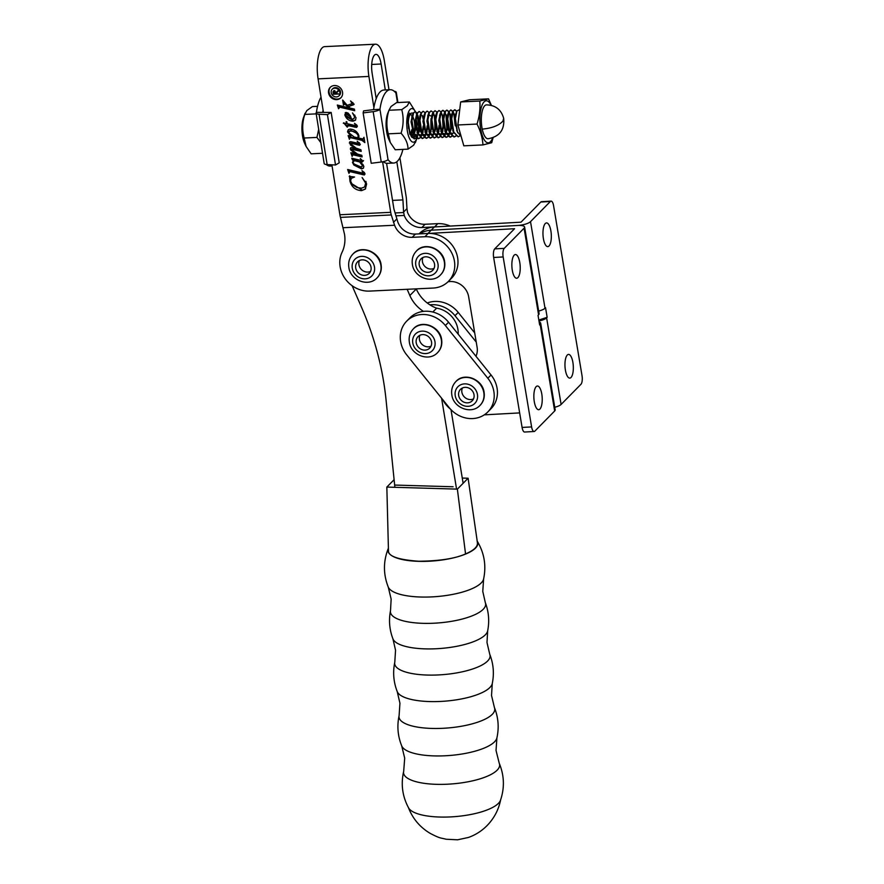 <?xml version="1.0" encoding="UTF-8"?>
<svg xmlns="http://www.w3.org/2000/svg" width="884" height="884" viewBox="0 0 884 884"><rect width="100%" height="100%" fill="white"/><g stroke="black" fill="none" stroke-linecap="round" stroke-linejoin="round"><path stroke-width="1.33" d="M550.898 230.967A11.868 4.155 86.9 0 0 546.5 222.923A11.868 4.155 86.9 0 0 543.395 238.592A11.868 4.155 86.9 0 0 547.793 246.625A11.868 4.155 86.9 0 0 550.898 230.967M572.898 362.44A11.868 4.155 86.9 0 0 568.5 354.407A11.868 4.155 86.9 0 0 565.395 370.076A11.868 4.155 86.9 0 0 569.793 378.109A11.868 4.155 86.9 0 0 572.898 362.44M538.82 320.041L547.152 317.312L545.538 307.698L545.008 308.24A10.177 2.895 -9.5 0 1 538.665 311.058M547.152 317.312L546.621 317.864L561.108 404.452L580.954 384.286A6.785 2.376 86.9 0 0 582.026 375.689L553.583 205.729A6.785 2.376 86.9 0 0 551.063 201.132A6.785 2.376 86.9 0 0 550.356 201.497L530.522 221.652L545.008 308.24M419.016 233.895L419.359 233.553A27.128 24.222 44.5 0 1 434.398 226.934L431.182 230.194A27.128 24.222 44.5 0 0 419.756 233.862A27.128 24.222 44.5 0 1 431.182 230.194L517.781 225.453A10.177 2.895 -9.5 0 0 530.522 221.652M434.398 226.934L520.996 222.182L540.842 202.016L550.356 201.497M561.108 404.452A10.177 2.895 170.5 0 1 554.754 407.259M551.063 201.132L541.549 201.662A6.785 2.376 86.9 0 0 540.842 202.016M538.986 320.969A10.177 2.895 -9.5 0 0 546.621 317.864M519.792 262.57A11.868 4.155 -93.1 0 1 516.687 278.239A11.868 4.155 -93.1 0 1 512.289 270.195A11.868 4.155 -93.1 0 1 515.394 254.537A11.868 4.155 -93.1 0 1 519.792 262.57M541.793 394.054A11.868 4.155 -93.1 0 1 538.699 409.712A11.868 4.155 -93.1 0 1 534.29 401.679A11.868 4.155 -93.1 0 1 537.395 386.01A11.868 4.155 -93.1 0 1 541.793 394.054M475.957 356.252A16.962 15.138 -135.5 0 0 477.106 347.279L468.642 296.704A16.962 15.138 -135.5 0 0 450.089 281.543A16.962 15.138 -135.5 0 0 447.989 281.808M504.245 248.36L524.079 228.194L538.577 314.781L538.036 315.323L539.649 324.947L540.179 324.406L554.666 410.983L534.831 431.149A6.785 2.376 -93.1 0 1 534.124 431.502A6.785 2.376 -93.1 0 1 531.604 426.917L503.162 256.946A6.785 2.376 -93.1 0 1 504.245 248.36L494.72 248.879L514.565 228.713L428.044 233.464M427.966 233.464L431.182 230.194L517.781 225.453A10.177 2.895 170.5 0 1 524.599 227.033A10.177 2.895 170.5 0 1 524.079 228.194M524.599 227.033L539.085 313.621A10.177 2.895 170.5 0 1 538.577 314.781M450.553 409.204A27.128 24.222 44.5 0 1 442.74 399.623M519.659 412.905L484.299 414.85M554.666 410.983A10.177 2.895 -9.5 0 0 555.185 409.833L540.699 323.246A10.177 2.895 170.5 0 1 540.179 324.406M534.124 431.502L524.61 432.033A6.785 2.376 -93.1 0 1 522.09 427.436L493.648 257.476A6.785 2.376 -93.1 0 1 494.72 248.879M539.163 322.052A10.177 2.895 170.5 0 1 540.699 323.246M338.937 95.903L339.478 95.361A4.752 4.243 -135.5 0 0 332.704 88.698L332.174 89.24A4.752 4.243 -135.5 0 0 338.937 95.903A4.752 4.243 -135.5 0 0 332.174 89.24M336.682 99.627A7.459 6.663 -135.5 0 0 340.87 97.804A7.459 6.663 -135.5 0 0 341.743 89.87A7.459 6.663 -135.5 0 0 334.417 85.516A7.459 6.663 -135.5 0 0 330.24 87.339A7.459 6.663 -135.5 0 0 329.356 95.273A7.459 6.663 -135.5 0 0 336.682 99.627M330.517 87.074A7.459 6.663 -135.5 0 0 329.997 94.919A7.459 6.663 -135.5 0 0 337.224 99.085A7.459 6.663 -135.5 0 0 341.136 97.527M338.561 108.754L337.301 105.052L348.992 107.815L344.649 103.947L343.467 105.13L342.649 100.036L347.213 105.318L352.097 103.616L350.561 100.92L353.821 103.98L353.622 104.765L348.495 106.544L350.097 108.08L354.418 109.097L354.672 110.699L339.622 107.152L338.859 108.445M345.213 103.417L343.854 104.831M352.097 103.616L352.882 102.577M354.561 110.003L340.152 106.599L338.771 108.069M343.301 123.263L346.418 123.506L346.13 121.749L346.782 121.716L347.092 123.672L355.987 125.76L354.462 123.318L356.816 125.086L357.39 126.279L356.495 127.406L347.39 125.495L347.246 127.152L343.688 122.865M355.987 125.76L356.738 125.009M357.39 126.279L356.495 127.406L357.037 126.865L347.931 124.953L347.39 125.495M351.003 144.468L349.865 142.49L349.324 143.031L350.672 141.672L358.771 143.407L357.191 141.175L360.285 144.302L359.545 145.296L351.766 143.407L350.782 143.904L356.142 148.136L360.948 149.816L361.202 151.407L352.274 149.319L351.733 149.816L357.512 154.07L361.832 155.308L362.086 156.91L352.849 154.744L352.13 156.413L350.882 152.755L356.307 153.927L353.28 152.324L350.285 148.976L351.401 147.562L355.987 148.545L350.429 144.976L349.6 142.048M350.583 147.893L351.401 147.562M360.285 144.302L359.545 145.296L360.075 144.755L352.296 142.865L351.766 143.407M361.092 150.7L352.804 148.777L351.733 149.816M361.976 156.214L353.379 154.203L352.307 155.628M348.915 173.308L347.644 169.518L363.291 173.209L361.965 170.634L364.396 172.59L365.037 173.883L364.274 174.977L349.6 171.551L349.257 172.955M363.291 173.209L364.164 172.247M365.037 173.883L364.274 174.977L364.805 174.424L350.141 171.01L349.136 172.479M389.004 89.77L384.341 60.742A24.421 8.497 87.3 0 0 375.457 44.2A24.421 8.497 87.3 0 0 368.904 76.433L373.91 107.638M382.595 161.794L390.706 212.326A10.177 3.536 87.3 0 0 391.281 214.956L394.596 225.243A16.962 15.138 -135.5 0 0 412.22 237.332L424.917 236.724A27.128 24.222 44.5 0 1 451.558 252.581A27.128 24.222 44.5 0 1 448.376 281.421A27.128 24.222 44.5 0 1 433.16 288.051L369.634 291.09A27.128 24.222 44.5 0 1 345.08 278.637A27.128 24.222 44.5 0 1 342.075 252.26A33.912 30.277 -135.5 0 0 344.517 234.271L340.473 217.387A10.177 3.536 -92.7 0 1 339.887 214.757L331.876 164.822M323.411 112.069L318.085 78.864A24.421 8.497 -92.7 0 1 324.638 46.631L375.457 44.2M349.191 176.369L354.561 176.999L351.257 178.391L350.594 181.054L352.307 184.601L356.882 187.496L361.423 188.204L364.617 186.955L365.644 183.165L362.108 177.529L366.639 183.905L365.335 189.077L361.578 190.635C355.49 190.259 351.611 187.065 349.942 181.054L349.534 176.015M352.473 159.905L351.766 158.236L361.468 160.523L360.285 158.545L362.993 161.142L362.186 162.059L359.666 161.628L362.959 164.557L363.854 166.501L363.302 168.269L361.611 168.91L353.832 165.021L352.429 162.358L353.865 160.236L352.473 159.905L352.617 158.435M362.993 161.142L362.186 162.059L362.727 161.518L361.236 161.33L360.694 161.871M363.004 138.998L363.987 137.285L364.838 142.6L361.91 140.357L351.346 137.86L350.13 137.65L349.379 139.285L348.13 135.572L350.959 136.235L347.534 131.86L348.174 129.838L350.031 129.097C354.506 129.407 357.479 131.683 358.937 135.926L358.716 138.07L363.004 138.998L364.12 138.059M364.562 140.832L350.672 137.108L349.6 138.379M350.362 115.815L351.655 119.263L353.976 118.633L354.55 116.743L352.484 112.898L356.031 117.771L355.434 120.191L353.158 121.196C348.948 120.964 346.163 118.832 344.793 114.809L346.108 112.434L348.064 113.075L350.362 115.815M345.191 112.843L346.108 112.434M399.911 157.75L406.154 196.635A10.177 3.536 87.3 0 1 406.452 199.541L406.96 208.646L403.59 212.061L404.253 215.442A16.962 15.138 -135.5 0 0 421.867 227.531L434.486 226.923M450.155 226.061A27.128 24.222 -135.5 0 0 437.79 223.652L425.082 224.26A16.962 15.138 44.5 0 1 407.469 212.171L406.96 208.646M448.376 281.421L451.591 278.151A27.128 24.222 -135.5 0 0 454.774 249.31A27.128 24.222 -135.5 0 0 428.132 233.453L415.436 234.061A16.962 15.138 44.5 0 1 397.811 221.983L393.921 209.055L386.584 163.297M376.208 98.654L372.12 73.173A14.243 4.961 -92.7 0 1 375.943 54.366A14.243 4.961 -92.7 0 1 381.126 64.013L385.291 89.947M392.529 200.403L402.927 199.906L403.59 212.061M396.817 161.761L402.927 199.906M343.467 227.696L394.596 225.243M354.362 176.966L353.28 177.551M353.821 177.01L351.257 178.391M364.617 186.955L365.644 183.165M366.175 182.612L365.865 181.364M365.589 188.778L361.578 190.635M362.12 190.093L351.489 183.529M350.661 181.386L350.473 180.513L349.942 181.054M350.473 180.513L350.572 176.988L350.031 177.529M350.572 176.988L349.721 175.828M349.158 171.894L348.429 169.706M350.141 171.01L349.677 171.938M363.523 160.59L362.727 161.518M361.236 161.33L359.666 161.628M363.556 167.949L361.611 168.91M362.142 168.358L354.362 164.479L353.832 165.021M354.362 164.479L353.733 163.639M360.562 161.938L355.213 160.181L352.429 162.358M352.959 161.816L353.136 160.579M353.003 159.363L354.396 159.695L353.865 160.236M355.213 160.181L353.39 161.153M353.081 162.347L354.042 164.004L360.904 166.943L362.539 165.971L362.683 164.214M360.374 162.137L354.683 160.722M362.893 164.888L362.363 165.43L360.031 162.49M362.009 166.512L362.363 165.43M352.384 155.054L351.666 152.921M351.887 150.269L350.86 150.258M351.39 149.716L350.815 148.435L350.285 148.976M350.815 148.435L350.904 147.672M350.97 144.423L350.429 144.976M349.865 142.49L349.931 141.816M359.357 142.655L358.771 143.407M352.296 142.865L351.324 143.396M351.854 142.843L350.893 143.551M353.379 154.203L352.838 155.076M349.644 137.915L348.915 135.76M348.948 133.34L348.075 131.318L347.534 131.86M348.075 131.318L348.451 129.605M350.672 137.108L350.13 137.838M358.285 133.97L350.926 130.534L349.677 130.987L348.76 132.688L354.175 136.998L357.7 137.827L358.252 135.749C356.595 132.611 353.976 131.064 350.396 131.075L349.136 131.539M357.7 137.827L358.252 135.749M346.749 121.716L346.418 123.506M347.788 126.611L343.832 122.721M353.976 118.633L354.55 116.743M355.081 116.202L354.716 115.053M355.666 119.926L353.158 121.196M353.699 120.644L346.451 116.876M345.489 114.953L345.335 114.268L344.793 114.809M345.335 114.268L345.5 112.611M350.605 116.29L346.915 113.428L346.053 114.622M345.511 115.163L350.992 119.218L349.92 116.566L346.384 113.981L345.511 115.163L346.915 113.428M338.815 107.384L338.086 105.24M348.594 106.445L347.302 105.284M345.18 103.395L344.649 103.947M344.661 103.218L344.395 104.29L344.661 103.218M343.887 103.881L343.467 101.273M354.152 104.213L348.495 106.544M340.152 106.599L339.622 107.152M339.721 106.566L339.301 107.516L339.721 106.566M334.804 90.665L333.843 93.704L335.71 93.605L333.843 91.35L334.638 90.621M336.163 92.5L335.71 93.605L338.948 93.969L333.356 94.234L333.169 93.107L333.036 91.814L334.274 90.61L336.119 92.544L338.373 90.345L336.285 93.582M333.71 92.555L333.71 90.743M338.473 90.964L336.218 93.174M333.577 91.273L334.274 90.61M434.563 264.15A8.199 7.315 -135.5 0 0 429.016 257.388A8.199 7.315 -135.5 0 0 421.049 258.824A8.199 7.315 -135.5 0 0 419.226 264.99A8.199 7.315 -135.5 0 0 424.773 271.753A8.199 7.315 -135.5 0 0 432.729 270.316A8.199 7.315 -135.5 0 0 434.563 264.15M422.95 257.476A8.199 7.315 -135.5 0 0 422.442 261.719A8.199 7.315 -135.5 0 0 434.044 268.393M316.428 112.345L331.157 112.445L339.235 162.811L335.522 164.999L327.434 114.633L319.069 114.224A6.785 1.945 170.9 0 1 316.085 113.119A6.785 1.945 170.9 0 1 316.428 112.345A36.708 12.774 -92.7 0 1 321.025 97.163M331.157 112.445L327.434 114.633M322.782 112.036A36.708 12.774 -92.7 0 1 323.091 110.069M332.064 165.982L330.218 166.07A36.708 12.774 -92.7 0 1 326.24 164.512M316.085 113.119L324.163 163.485A6.785 1.945 -9.1 0 0 327.146 164.59L335.522 164.999M402.894 149.396A36.708 12.774 87.3 0 1 393.734 163.032A36.708 12.774 87.3 0 1 388.032 159.672A6.785 1.945 -9.1 0 1 381.247 162.004L371.214 163.286L363.136 112.92L363.567 110.898L373.601 109.605A36.708 12.774 87.3 0 1 383.877 90.013L390.231 89.704A36.708 12.774 87.3 0 0 379.954 109.307A6.785 1.945 170.9 0 1 373.17 111.638L363.136 112.92M383.269 161.65A36.708 12.774 87.3 0 0 387.38 163.33L393.734 163.032M394.198 91.262A6.785 1.945 170.9 0 1 396.275 92.301A6.785 1.945 170.9 0 1 395.933 93.063A36.708 12.774 87.3 0 0 390.231 89.704M388.032 159.672L379.954 109.307L373.601 109.605M320.826 142.655L316.936 137.418L318.693 129.329M317.555 106.345L312.361 106.599L306.814 110.588L304.759 114.423C302.262 122.379 302.063 130.246 304.151 138.026L306.118 146.479L311.135 153.816L322.527 153.275M316.207 113.87L304.759 114.423M316.936 137.418L304.151 138.026M306.118 146.479L304.682 143.44A16.807 5.845 -92.7 0 1 303.455 117.716L305.046 113.285M409.369 101.992L396.584 102.61L391.026 106.511L388.96 110.257L401.745 109.649L407.303 105.737L409.369 101.992L415.458 111.682M415.071 136.003L416.01 134.235A12.376 4.309 -92.7 0 1 415.182 136.18M415.027 136.434A12.376 4.309 -92.7 0 1 414.486 137.108A12.376 4.309 -92.7 0 1 411.59 136.954M411.48 136.788L414.894 136.235M408.607 128.688A12.376 4.309 -92.7 0 1 410.474 113.981A12.376 4.309 -92.7 0 1 410.762 113.66A12.376 4.309 -92.7 0 1 413.104 113.34M413.679 132.832L414.762 127.849A10.685 3.713 87.3 0 0 412.497 116.202M412.176 115.76A10.685 3.713 87.3 0 0 410.53 114.787M411.049 136.103L413.513 133.241M412.519 131.263L410.839 135.086M415.436 111.682A16.807 5.845 87.3 0 0 410.099 109.461A16.807 5.845 87.3 0 0 407.303 130.721A16.807 5.845 87.3 0 0 415.16 141.307A16.807 5.845 87.3 0 0 416.894 138.346L415.381 142.545M415.646 141.495L413.579 145.241L408.021 149.142C407.999 143.738 405.679 138.434 401.071 133.219C403.579 125.274 403.8 117.417 401.745 109.649M388.286 133.838L390.275 142.457L388.838 139.407A16.807 5.845 87.3 0 1 387.612 113.682L388.96 110.257C386.441 118.202 386.22 126.069 388.286 133.838L401.071 133.219M390.275 142.457L395.236 149.761L408.021 149.142M416.994 138.07L416.95 138.191A16.807 5.845 87.3 0 0 416.994 138.07A16.807 5.845 87.3 0 0 417.568 136.18M417.878 134.744A16.807 5.845 87.3 0 0 417.966 134.291L416.905 135.219L414.264 134.39M418.055 133.76A16.807 5.845 87.3 0 0 416.817 115.097M416.585 114.367A16.807 5.845 87.3 0 0 415.767 112.345M416.099 118.555L417.336 125.075M415.204 125.605L414.762 127.849M408.364 126.335L408.298 122.81M412.043 132.81L412.408 130.954M503.681 118.334C501.228 109.649 495.482 105.163 486.454 104.876A16.962 5.901 87.3 0 0 482.233 129.119A16.962 5.901 87.3 0 0 488.067 138.755C499.504 136.666 504.709 129.86 503.681 118.334L502.952 121.064C498.919 125.517 492.023 128.202 482.233 129.119M456.697 111.428L454.63 109.793L452.995 111.108L451.404 118.799L453.481 132.081L458.067 136.788M460 135.871L458.221 136.788L453.79 132.07L451.702 118.776L453.293 111.086L454.94 109.782L456.829 111.152M459.746 109.55L456.962 110.909L455.37 118.6L457.459 131.893L461.172 136.523M408.773 114.401L407.734 120.887L409.822 134.169L414.242 138.887L416.176 137.827M416.32 137.661L417.999 134.39M418.165 134.048L416.474 137.816M416.331 137.959L414.552 138.876L410.121 134.158L408.032 120.865L409.623 113.174M416.994 113.329L414.939 111.693L413.292 112.997L411.701 120.688L414.22 134.987L418.22 138.7L420.143 137.639M420.287 137.473L421.977 134.202M423.027 111.318L420.685 113.826L419.635 120.312L422.165 134.611L420.452 137.617M420.309 137.771L418.519 138.678L414.088 133.97L411.999 120.677L413.59 112.986L415.237 111.671L417.126 113.053M419.06 111.506L416.707 114.014L415.668 120.5L417.756 133.793L422.187 138.512L424.11 137.451M424.254 137.285L425.944 134.003M426.11 134.379L424.419 137.429M424.276 137.584L422.486 138.49L418.055 133.782L415.977 120.489L417.568 112.798L419.204 111.483L421.104 112.854M420.209 115.484L418.972 121.528L420.696 131.484L422.165 134.611L426.154 138.313L428.088 137.252M428.232 137.086L429.911 133.815M430.077 134.191L428.386 137.241M428.243 137.396L426.453 138.302L422.033 133.595L419.944 120.301L421.535 112.611L423.182 111.296L425.071 112.666M426.994 111.119L424.651 113.638L423.613 120.125L425.701 133.418L430.121 138.125L432.055 137.064M432.199 136.898L433.889 133.628M434.044 133.285L432.353 137.053M432.21 137.208L430.431 138.114L426 133.396L423.911 120.114L425.502 112.423L427.149 111.108L429.038 112.478M430.961 110.931L428.618 113.45L427.58 119.937L429.668 133.23L434.099 137.937L436.022 136.876M436.166 136.711L437.856 133.44M438.022 133.804L436.331 136.865M436.188 137.02L434.398 137.926L429.967 133.208L427.878 119.915L429.469 112.224L431.116 110.92L433.005 112.29M434.939 110.743L432.596 113.263L431.547 119.749L433.635 133.031L438.066 137.749L440 136.689M440.144 136.523L441.823 133.252M442.961 130.942L440.298 136.677M440.155 136.821L438.365 137.727L433.933 133.02L431.856 119.727L433.447 112.036L435.083 110.732L436.983 112.102M438.906 110.555L436.563 113.064L435.525 119.55L437.602 132.843L442.033 137.561L443.967 136.501M444.111 136.335L445.79 133.053M445.967 133.429L444.265 136.479M444.122 136.633L442.343 137.539L437.911 132.832L435.823 119.539L437.414 111.848L439.061 110.533L440.95 111.914M444.785 112.003L442.729 110.356L441.083 111.671L439.492 119.362L442.011 133.661L446 137.363L447.934 136.313M452.719 111.627L450.663 109.981L448.475 112.5L447.426 118.986L449.945 133.274L448.232 136.291M448.089 136.445L446.309 137.351L441.878 132.644L439.79 119.351L441.381 111.66L443.028 110.345L444.917 111.715M448.752 111.815L446.696 110.168L445.05 111.483L443.459 119.174L445.978 133.462L449.978 137.175L451.901 136.114M452.067 136.258L450.276 137.164L445.845 132.445L443.757 119.163L445.348 111.472L446.995 110.157L448.895 111.528M448 114.146L446.752 120.202L448.486 130.158L449.945 133.274L453.945 136.987L455.879 135.926M456.034 136.07L454.243 136.976L449.823 132.257L447.735 118.964L449.326 111.273L450.962 109.97L452.862 111.34M418.143 133.97L419.281 126.158M419.016 120.401L417.823 115.152M419.524 127.517L418.309 134.368M422.11 133.782L423.248 125.97M422.254 115.395L423.104 118.931M423.491 127.329L422.276 134.18M426.077 133.595L427.215 125.782M427.458 127.141L426.243 133.992M430.044 133.407L430.917 129.241L430.928 119.826M431.038 118.555L431.215 129.23L430.221 133.804M434.022 133.219L434.884 129.053L434.895 119.638M433.525 113.229L434.42 115.682L435.182 129.042L434.188 133.617M437.989 133.02L439.127 125.208M439.37 126.567L438.155 133.418M441.956 132.832L443.094 125.02M441.116 112.18L442.365 115.307L443.127 128.655L442.122 133.23M445.923 132.644L446.796 128.478L446.033 115.13L444.95 112.301M445.083 111.992L445.437 112.666M446.928 117.793L447.304 126.191M449.901 132.456L450.763 128.29L450 114.942L448.917 112.113M449.05 111.793L450.619 115.019L448.409 113.693M450.895 117.605L451.061 128.279L450.089 132.788M455.006 124.456L453.967 114.743L452.884 111.925M453.028 111.605L454.277 114.732L455.249 125.815M491.106 105.318A21.05 7.326 87.3 0 0 483.305 102.842A21.05 7.326 87.3 0 0 481.029 130.887A21.05 7.326 87.3 0 0 491.217 140.777A21.05 7.326 87.3 0 0 492.664 137.871M493.084 137.727L491.703 142.733L482.962 144.921C482.52 137.893 480.531 130.942 477.017 124.058C479.482 116.312 480.41 108.633 479.802 101.03L488.543 98.853L491.416 105.395M482.962 144.921L463.824 145.827L457.879 124.975L460.663 101.947L469.404 99.77L488.543 98.853M457.879 124.975L477.017 124.058M460.663 101.947L479.802 101.03M410.198 134.467L411.955 129.495M412.276 126.5L411.999 120.699M410.286 134.578L412.938 135.407L413.999 134.501M414.198 134.235L416.143 127.694M412.264 115.859L411.027 121.904L413.613 133.528M419.138 132.081L419.9 129.119M420.209 126.125L419.944 120.323M416.707 114.014L414.994 121.716L417.579 133.34M418.231 134.191L420.872 135.031L421.944 134.125M422.143 133.86L424.077 127.318M424.187 125.926L423.911 120.136M420.961 132.07L421.558 133.153M422.198 134.003L424.839 134.843L425.911 133.937M426.11 133.672L428.044 127.119M428.154 125.738L427.878 119.948M424.176 115.285L422.939 121.34L425.524 132.965M426.165 133.815L428.817 134.655L429.878 133.738M430.077 133.473L432.022 126.931M432.121 125.55L431.856 119.76M430.773 115.97L428.552 114.644M428.154 115.097L426.906 121.152L429.491 132.777M430.143 133.628L432.784 134.456L433.856 133.55M435.027 131.329L435.989 126.743M436.099 125.362L435.823 119.561M435.58 118.334L434.74 115.782L432.53 114.456M432.121 114.909L430.873 120.964L433.458 132.589M434.11 133.44L436.751 134.269L437.823 133.362M438.022 133.097L439.956 126.556M440.066 125.174L439.79 119.373M436.088 114.721L434.851 120.765L437.436 132.39M438.077 133.252L440.718 134.081L441.79 133.175M444.033 124.987L443.757 119.185M443.171 116.655L442.685 115.395L440.464 114.08M440.055 114.533L438.818 120.578L441.403 132.202M442.055 133.053L444.696 133.893L445.757 132.987M445.967 133.396L447.691 127.793M448 124.788L447.735 118.997M447.492 117.771L446.652 115.207L444.431 113.892M444.033 114.345L442.785 120.39L445.37 132.014M446.022 132.865L448.663 133.705L449.735 132.788M449.923 132.523L451.658 127.594M451.459 117.572L450.619 115.019M448.74 130.744L449.348 131.826M449.989 132.677L452.63 133.517L453.691 132.611M455.437 117.384L454.586 114.832L452.376 113.506M451.967 113.959L450.729 120.014L453.315 131.639M455.934 113.771L454.696 119.815L457.282 131.44M416.242 288.869L416.298 288.98A32.222 28.763 -135.5 0 0 436.63 308.162A23.735 21.194 44.5 0 1 458.155 334.141M450.995 409.657L463.128 483.283M441.58 398.187L456.575 489.106M407.159 289.3L409.856 295.521A32.222 28.763 -135.5 0 0 423.469 311.378M394.872 487.305L386.076 400.109A305.234 272.449 -135.5 0 0 361.556 307.345L352.119 285.72M436.63 308.162L432.817 312.03M388.253 548.555A45.095 14.089 -4.8 0 0 423.005 561.395A45.095 14.089 -4.8 0 0 475.504 548.102A45.095 14.089 -4.8 0 0 477.183 541.107M403.69 771.301C400.739 784.141 402.375 796.362 408.618 807.965A46.554 14.553 -4.8 0 0 450.752 816.904A46.554 14.553 -4.8 0 0 498.399 803.368A46.554 14.553 -4.8 0 0 500.51 800.219C504.72 787.732 504.289 775.412 499.228 763.246L496.034 750.472L496.896 737.941A47.979 14.995 -4.8 0 1 494.554 741.809A47.979 14.995 -4.8 0 1 444.486 755.809A47.979 14.995 -4.8 0 1 401.745 745.963L404.695 758.174L403.69 771.301A48.2 15.061 -4.8 0 0 442.033 784.373A48.2 15.061 -4.8 0 0 497.151 770.163A48.2 15.061 -4.8 0 0 499.228 763.246M388.496 551.682L388.087 535.969L388.496 551.682C389.468 556.677 399.546 559.87 418.718 561.241C439.458 561.031 455.061 558.6 465.548 553.937C474.476 550.113 478.377 546.146 477.261 542.036M388.087 535.969L386.838 487.073L457.371 489.128L468.1 478.233L462.266 478.067M394.109 479.68L386.838 487.073M395.391 485.084L453.105 486.764M457.371 489.128L465.548 553.937M477.448 542.776L468.1 478.233M427.281 303.002A27.128 24.222 44.5 0 1 458.221 312.428L474.686 332.881M429.9 304.836A27.128 24.222 44.5 0 1 455.006 315.698L476.222 342.053M406.684 321.146L409.9 317.875A27.128 24.222 44.5 0 1 412.253 315.809A27.128 24.222 44.5 0 1 448.575 322.24L491.04 374.982A27.128 24.222 44.5 0 1 491.04 408.673L487.824 411.944A27.128 24.222 44.5 0 1 449.149 407.579L406.684 354.838A27.128 24.222 44.5 0 1 406.684 321.146A27.128 24.222 44.5 0 1 409.027 319.08A27.128 24.222 44.5 0 1 445.359 325.511L487.824 378.253A27.128 24.222 44.5 0 1 487.824 411.944M371.037 267.189A8.199 7.315 -135.5 0 0 365.501 260.426A8.199 7.315 -135.5 0 0 357.534 261.863A8.199 7.315 -135.5 0 0 355.711 268.029A8.199 7.315 -135.5 0 0 361.247 274.791A8.199 7.315 -135.5 0 0 369.214 273.355A8.199 7.315 -135.5 0 0 371.037 267.189M359.434 260.515A8.199 7.315 -135.5 0 0 358.926 264.758A8.199 7.315 -135.5 0 0 370.529 271.432M431.536 341.931A8.199 7.315 -135.5 0 0 426 335.18A8.199 7.315 -135.5 0 0 418.033 336.605A8.199 7.315 -135.5 0 0 416.209 342.771A8.199 7.315 -135.5 0 0 421.745 349.534A8.199 7.315 -135.5 0 0 429.712 348.108A8.199 7.315 -135.5 0 0 431.536 341.931M419.933 335.257A8.199 7.315 -135.5 0 0 419.425 339.5A8.199 7.315 -135.5 0 0 431.027 346.174M474.012 394.673A8.199 7.315 -135.5 0 0 468.465 387.921A8.199 7.315 -135.5 0 0 460.498 389.347A8.199 7.315 -135.5 0 0 458.674 395.513A8.199 7.315 -135.5 0 0 464.222 402.275A8.199 7.315 -135.5 0 0 472.189 400.85A8.199 7.315 -135.5 0 0 474.012 394.673M462.398 387.999A8.199 7.315 -135.5 0 0 461.89 392.242A8.199 7.315 -135.5 0 0 473.493 398.916M493.648 257.476L503.162 256.946M522.09 427.436L531.604 426.917M339.887 214.757L390.706 212.326M318.085 78.864L368.904 76.433M371.7 64.466L381.126 64.013M395.06 212.956L403.623 212.547M395.888 215.84L404.253 215.442M425.082 224.26L421.867 227.531M437.79 223.652L434.574 226.923M396.794 218.967L393.435 222.381M415.436 234.061L412.22 237.332M428.132 233.453L424.917 236.724M340.473 217.387L391.281 214.956M363.026 174.115L362.495 174.667M351.633 171.319L351.103 171.872M357.744 144.302L357.202 144.854M353.799 143.241L353.268 143.794M354.385 149.053L353.843 149.606M362.451 139.805L361.91 140.357M355.036 126.578L354.506 127.13M341.334 106.876L340.793 107.428M440.696 274.725A16.962 15.138 -135.5 0 0 440.796 274.615A16.962 15.138 -135.5 0 0 444.575 261.852A16.962 15.138 -135.5 0 0 433.105 247.863A16.962 15.138 -135.5 0 0 416.629 250.824A16.962 15.138 -135.5 0 0 416.519 250.934M440.586 274.836A16.962 15.138 -135.5 0 0 444.365 262.062A16.962 15.138 -135.5 0 0 432.895 248.084A16.962 15.138 -135.5 0 0 416.419 251.045C412.961 254.758 411.613 259.2 412.375 264.382C413.9 277.333 432 284.361 440.586 274.836L440.796 274.615C444.099 271.101 445.37 266.802 444.63 261.73C443.116 248.724 424.795 241.553 416.629 250.824L416.419 251.045M415.789 265.178A11.868 10.597 -135.5 0 0 428.773 275.797A11.868 10.597 -135.5 0 0 438 263.962A11.868 10.597 -135.5 0 0 425.016 253.343A11.868 10.597 -135.5 0 0 415.789 265.178M319.069 114.224L327.146 164.59M397.457 102.566L395.933 93.063M381.247 162.004L373.17 111.638M416.298 288.98L409.856 295.521M399.115 715.554A48.045 15.017 -4.8 0 0 437.514 728.471A48.045 15.017 -4.8 0 0 492.3 714.316A48.045 15.017 -4.8 0 0 494.41 707.52L491.526 695.487L492.266 683.553A47.902 14.973 -4.8 0 1 489.902 687.487A47.902 14.973 -4.8 0 1 439.79 701.476A47.902 14.973 -4.8 0 1 397.214 691.564L399.933 703.211L399.115 715.554C396.883 725.963 397.756 736.096 401.745 745.963M394.783 662.271A47.869 14.962 -4.8 0 0 433.116 675.1A47.869 14.962 -4.8 0 0 487.637 661A47.869 14.962 -4.8 0 0 489.747 654.27L486.996 642.524L487.659 630.889A47.725 14.918 -4.8 0 1 485.305 634.845A47.725 14.918 -4.8 0 1 435.304 648.79A47.725 14.918 -4.8 0 1 392.938 638.878L395.546 650.237L394.783 662.271C392.706 672.282 393.524 682.039 397.214 691.564M390.507 610.645A47.769 14.929 -4.8 0 0 428.884 623.375A47.769 14.929 -4.8 0 0 483.194 609.308A47.769 14.929 -4.8 0 0 485.327 602.645L482.774 591.429L483.603 579.02A48.079 15.028 -4.8 0 1 481.25 582.899A48.079 15.028 -4.8 0 1 431.049 596.932A48.079 15.028 -4.8 0 1 388.253 587.053L391.148 599.142L390.507 610.645C388.64 620.281 389.446 629.695 392.938 638.878M458.221 312.428L455.006 315.698M448.575 322.24L445.359 325.511M491.04 374.982L487.824 378.253M377.17 277.764A16.962 15.138 -135.5 0 0 377.28 277.653A16.962 15.138 -135.5 0 0 381.059 264.891A16.962 15.138 -135.5 0 0 369.589 250.901A16.962 15.138 -135.5 0 0 353.114 253.863A16.962 15.138 -135.5 0 0 353.003 253.973M377.07 277.874A16.962 15.138 -135.5 0 0 380.838 265.101A16.962 15.138 -135.5 0 0 369.379 251.122A16.962 15.138 -135.5 0 0 352.893 254.084C349.434 257.796 348.097 262.239 348.86 267.421C350.384 280.372 368.473 287.399 377.07 277.874L377.28 277.653C380.573 274.139 381.855 269.841 381.114 264.769C379.59 251.763 361.28 244.581 353.114 253.863L352.893 254.084M352.274 268.217A11.868 10.597 -135.5 0 0 365.247 278.836A11.868 10.597 -135.5 0 0 374.473 267.001A11.868 10.597 -135.5 0 0 361.49 256.382A11.868 10.597 -135.5 0 0 352.274 268.217M437.679 352.506A16.962 15.138 -135.5 0 0 437.779 352.396A16.962 15.138 -135.5 0 0 441.558 339.633A16.962 15.138 -135.5 0 0 430.088 325.655A16.962 15.138 -135.5 0 0 413.613 328.605A16.962 15.138 -135.5 0 0 413.502 328.715M437.569 352.617A16.962 15.138 -135.5 0 0 441.348 339.854A16.962 15.138 -135.5 0 0 429.878 325.864A16.962 15.138 -135.5 0 0 413.392 328.826C409.933 332.539 408.596 336.981 409.358 342.163C410.883 355.114 428.972 362.142 437.569 352.617L437.779 352.396C441.083 348.882 442.354 344.594 441.613 339.511C440.088 326.505 421.779 319.334 413.613 328.605L413.392 328.826M412.773 342.959A11.868 10.597 -135.5 0 0 425.757 353.578A11.868 10.597 -135.5 0 0 434.972 341.743A11.868 10.597 -135.5 0 0 421.999 331.135A11.868 10.597 -135.5 0 0 412.773 342.959M480.145 405.248A16.962 15.138 -135.5 0 0 480.255 405.137A16.962 15.138 -135.5 0 0 484.023 392.374A16.962 15.138 -135.5 0 0 472.553 378.396A16.962 15.138 -135.5 0 0 456.078 381.347A16.962 15.138 -135.5 0 0 455.978 381.457M480.034 405.358A16.962 15.138 -135.5 0 0 483.813 392.595A16.962 15.138 -135.5 0 0 472.343 378.606A16.962 15.138 -135.5 0 0 455.868 381.568C452.409 385.28 451.061 389.722 451.834 394.905C453.348 407.856 471.448 414.883 480.034 405.358L480.255 405.137C483.548 401.623 484.819 397.336 484.078 392.253C482.565 379.247 464.244 372.076 456.078 381.347L455.868 381.568M455.238 395.701A11.868 10.597 -135.5 0 0 468.222 406.32A11.868 10.597 -135.5 0 0 477.448 394.485A11.868 10.597 -135.5 0 0 464.465 383.877A11.868 10.597 -135.5 0 0 455.238 395.701M363.534 173.109L364.075 172.557M338.926 107.229L339.456 106.677M397.922 102.544L396.275 92.301M412.74 114.202L411.778 116.865M414.22 134.987L413.016 132.445M418.187 134.799L416.983 132.257M420.685 113.826L419.712 116.489M424.651 113.638L423.69 116.301M426.132 134.412L424.928 131.882M428.618 113.45L427.657 116.102M430.099 134.224L428.895 131.694M432.596 113.263L431.624 115.915M434.066 134.036L432.862 131.506M436.563 113.064L435.591 115.727M438.044 133.849L436.84 131.307M440.53 112.876L439.569 115.539M442.011 133.661L440.807 131.119M444.497 112.688L443.536 115.351M445.978 133.462L444.774 130.931M448.475 112.5L447.503 115.152M452.442 112.312L451.47 114.964M453.923 133.086L452.719 130.556M456.409 112.113L455.448 114.776M457.89 132.898L456.685 130.357M453.382 112.279L454.586 114.832M438.033 133.782L438.994 131.141M430.088 134.158L431.049 131.517M426.121 134.346L427.082 131.705M422.154 134.545L423.116 131.893M388.33 548.356C383.203 561.241 383.181 574.147 388.253 587.053M477.051 540.875C484.255 552.732 486.443 565.44 483.603 579.02M485.327 602.645C488.786 611.839 489.559 621.253 487.659 630.889M489.747 654.27C493.471 663.785 494.311 673.542 492.266 683.553M494.41 707.52C498.355 717.41 499.184 727.543 496.896 737.941M408.275 807.214C412.552 818.496 419.867 827.214 430.221 833.391C440.608 838.806 440.342 837.689 446.155 839.247L457.603 839.8L468.443 837.457C475.537 834.927 481.758 830.96 487.106 825.557C494.233 818.197 498.775 809.49 500.72 799.423"/></g></svg>
